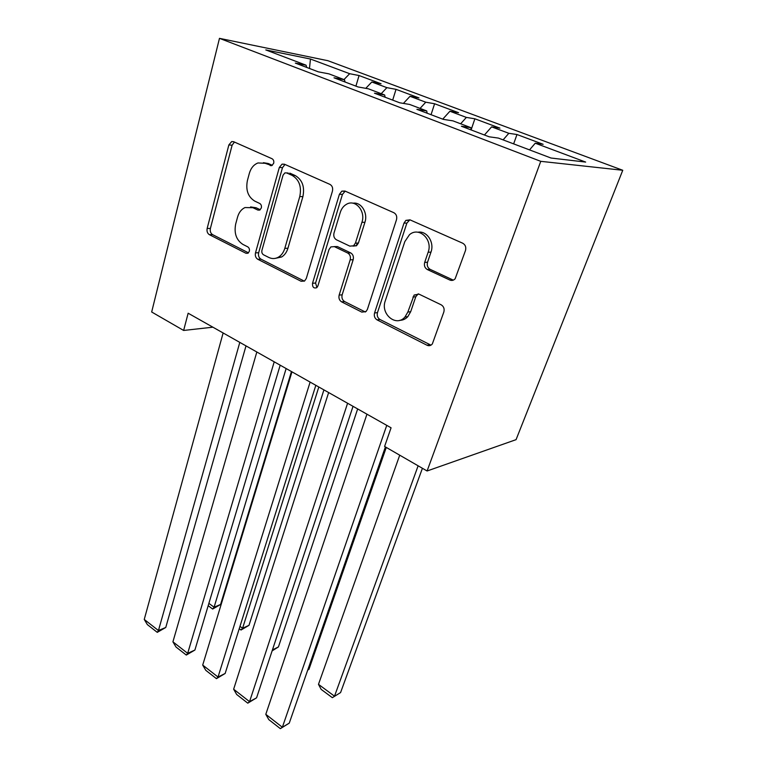 <?xml version="1.0" encoding="UTF-8"?>
<svg xmlns="http://www.w3.org/2000/svg" width="767" height="767" viewBox="0 0 767 767"><rect width="100%" height="100%" fill="white"/><g stroke="black" fill="none" stroke-linecap="round" stroke-linejoin="round"><path stroke-width="1.15" d="M273.685 163.294C274.097 161.156 273.551 159.632 272.036 158.731L233.628 141.703L231.72 141.559L228.863 144.925L207.157 228.451C206.649 231.289 207.387 233.36 209.353 234.664L245.977 253.273L247.933 253.244L249.333 251.317C249.726 249.285 249.189 247.799 247.741 246.849L242.89 244.405C236.341 240.109 233.935 233.341 235.67 224.098L237.54 217.166C238.892 212.469 241.375 209.266 244.989 207.55L252.937 207.713L257.885 210.072L259.697 210.091L261.326 207.972C261.729 205.892 261.192 204.386 259.706 203.456L254.749 201.107C248.048 196.918 245.593 190.072 247.396 180.571L249.323 173.428C250.886 168.078 253.772 164.589 257.98 162.959L265.104 163.285L271.777 165.605L273.685 163.294M449.836 280.032C451.83 280.837 453.604 280.415 455.147 278.766L465.473 250.56C466.326 247.233 465.406 244.788 462.731 243.225L410.009 219.861L405.887 220.378L403.988 223.111L374.555 312.965C373.845 316.014 374.68 318.315 377.076 319.877L426.998 345.227C429.06 346.128 430.843 345.696 432.339 343.932L443.834 312.016C444.639 308.823 443.748 306.417 441.159 304.806L418.964 294.116L414.113 295.055L407.843 312.064L404.966 317.011C396.29 327.432 380.24 314.087 385.264 300.885L404.823 241.605L409.444 234.75C418.83 226.255 433.096 239.419 428.139 252.247L424.688 262.391C423.902 265.612 424.793 267.999 427.344 269.543L449.836 280.032L453.393 280.089M427.094 470.986L540.754 161.329L622.756 170.274L516.066 439.654L427.094 470.986L384.593 446.452L391.074 427.804L188.145 313.214L183.639 330.452L212.881 327.183M183.639 330.452L151.674 311.996L219.477 38.35L540.754 161.329M332.427 191.165C333.099 188.02 332.274 185.767 329.954 184.396L284.432 164.215L282.055 164.148L279.322 167.455L255.497 252.851C254.932 255.756 255.689 257.894 257.779 259.265L301.095 281.268L304.557 281.019L306.282 278.488L332.427 191.165M344.949 191.041L393.874 212.718C396.366 214.175 397.229 216.524 396.481 219.755L367.403 309.35L366.099 311.46L361.784 312.102L341.603 301.853C339.302 300.348 338.487 298.095 339.148 295.084L350.183 259.831C350.864 256.744 350.04 254.471 347.7 253.014L334.374 246.638L330.884 246.897L328.957 249.611L317.883 285.986L316.733 287.702C313.732 288.613 312.322 287.136 312.514 283.272L339.407 194.281L341.852 191.146L344.949 191.041M622.756 170.274L327.921 60.708L219.477 38.35M355.917 86.134L359.061 75.54L349.666 73.709L310.462 59.03L265.785 49.922L306.091 65.205L295.343 63.105L318.334 71.849L328.918 73.853L344.479 79.758L334 77.803L358.064 86.949L368.361 88.809L384.65 94.983L374.478 93.191L399.684 102.778L409.655 104.456L426.72 110.927L416.893 109.317L443.345 119.374L452.933 120.86L470.842 127.648L461.408 126.248L489.183 136.804L498.349 138.079L550.974 158.021L585.662 162.077L535.261 143.199L529.527 149.891M359.061 75.54L381.055 83.756L371.813 82.002L386.894 87.649L381.209 93.679M392.685 100.113L396.031 89.346L386.894 87.649M396.031 89.346L418.974 97.917L410.019 96.306L425.762 102.203L420.057 108.396M431.044 114.705L434.601 103.756L425.762 102.203M434.601 103.756L458.561 112.701L449.913 111.244L466.365 117.409L460.651 123.784M471.139 129.815L474.878 118.799L466.365 117.409M474.878 118.799L499.911 128.147L491.618 126.862L508.828 133.305L503.104 139.882M513.641 143.88L516.977 134.522L508.828 133.305M516.977 134.522L543.151 144.301L535.261 143.199M470.842 127.648L471.159 129.949M426.72 110.927L427.133 113.209M491.618 126.862L484.437 135.002M384.65 94.983L385.139 97.246M449.913 111.244L442.741 119.153M344.479 79.758L345.045 82.002M410.019 96.306L403.413 103.401M306.091 65.205L306.733 67.429M371.813 82.002L365.773 88.339M427.315 345.38L430.105 344.891M310.462 59.03L309.475 68.474M349.666 73.709L343.99 79.567M272.333 165.317L268.287 163.515L263.407 162.7M250.569 206.917L256.12 207.771L260.243 209.736M234.434 142.068L232.113 145.222L210.398 228.441C209.89 231.26 210.618 233.331 212.584 234.635L248.479 252.832M284.988 164.464L282.486 167.666L258.652 252.755C258.086 255.641 258.843 257.77 260.933 259.141L304.355 281.153M286.637 172.93L284.902 172.891L283.052 175.173L261.94 250.301C261.537 252.343 262.074 253.839 263.551 254.807L268.795 257.444C272.093 259.035 275.353 258.91 278.555 257.089C281.518 255.238 283.608 252.324 284.816 248.345L299.772 196.544C301.767 186.697 299.207 179.641 292.112 175.375L286.637 172.93L288.229 173.026M275.305 258.364L281.671 256.974C284.634 255.133 286.724 252.228 287.932 248.259L284.816 248.345M289.782 173.121L295.247 175.566C302.332 179.814 304.882 186.841 302.888 196.659L287.932 248.259M334.278 246.6L337.403 246.562L350.701 252.909C353.031 254.366 353.855 256.629 353.175 259.697L342.149 294.825C341.488 297.817 342.303 300.06 344.594 301.556L365.351 312.016M345.179 191.136L342.446 194.396L315.573 283.052L316.953 287.52M361.928 222.305C365.945 211.021 355.198 198.73 346.387 204.348C343.482 206.055 341.44 208.749 340.27 212.421L334 233.034C333.329 236.121 334.153 238.374 336.464 239.803L349.838 246.14L353.539 245.795L355.418 243.11L361.928 222.305L364.91 222.315C368.189 212.919 361.171 201.731 353.002 203.217M352.983 246.121L356.53 245.718L358.41 243.043L355.418 243.11M364.91 222.315L358.41 243.043M417.9 232.219C426.855 230.483 434.688 242.324 430.968 252.132L427.526 262.237C426.74 265.449 427.622 267.827 430.172 269.37L452.607 279.811M399.684 320.328C402.809 320.318 405.522 319.091 407.823 316.646L410.69 311.709L407.843 312.064M418.226 293.838L415.781 296.743L410.69 311.709M409.856 219.803L406.884 223.111L377.479 312.62C376.76 315.659 377.604 317.96 379.991 319.503L430.977 345.15M286.139 368.543L214.089 607.205L220.589 604.473L291.45 371.544M208.883 603.361L214.089 607.205L212.68 609.036L208.183 605.7M220.589 604.473L212.68 609.036M239.803 342.379L158.453 630.532L165.768 627.464L246.006 345.888M223.13 332.964L144.244 619.439L158.453 630.532L157.264 632.353L147.35 624.597L144.244 619.439M165.768 627.464L157.264 632.353M318.813 386.999L242.583 628.259L248.997 625.335L323.914 389.876M239.985 626.342L242.583 628.259L241.011 630.023L239.237 628.71M248.997 625.335L241.011 630.023M272.429 649.927L278.431 646.936L357.662 408.936M278.431 646.936L272.112 650.886M274.212 361.813L187.675 653.34L194.904 650.042L280.185 365.188M256.83 351.995L172.92 641.826L187.675 653.34L186.304 655.066L176.017 647.022L172.92 641.826M194.904 650.042L186.304 655.066M310.108 382.081L218.02 677.031L225.153 673.474L315.831 385.312M357.211 243.072L356.339 245.843M291.968 371.842L202.699 665.075L218.02 677.031L216.457 678.661L205.767 670.3L202.699 665.075M225.153 673.474L216.457 678.661M307.759 669.974L308.938 669.342L386.271 447.42M307.711 670.118L308.938 669.342M418.12 465.809L334.508 696.187L318.478 684.337L399.722 455.186M340.577 692.572L332.341 697.673L340.577 692.572L422.416 468.292M332.341 697.673L321.162 689.389L318.478 684.337M347.585 403.241L249.553 701.652L256.581 697.826L353.031 406.318M328.64 392.541L233.638 689.217L249.553 701.652L247.779 703.166L236.677 694.48L233.638 689.217M256.581 697.826L247.779 703.166M386.75 425.359L282.361 727.25L289.255 723.147L385.398 446.921M366.952 414.18L265.794 714.326L282.361 727.25L280.358 728.65L268.805 719.619L265.794 714.326M289.255 723.147L280.358 728.65M268.287 163.515L265.104 163.285M259.658 210.1L257.885 210.072M256.12 207.771L252.937 207.713M248 253.206L245.977 253.273M212.584 234.635L209.353 234.664M210.398 228.441L207.157 228.451M232.113 145.222L228.863 144.925M271.643 165.653L270.157 165.547M304.173 281.067L301.095 281.268M260.933 259.141L257.779 259.265M258.652 252.755L255.497 252.851M282.486 167.666L279.322 167.455M302.888 196.659L299.772 196.544M295.247 175.566L292.112 175.375M364.737 311.766L361.784 312.102M344.594 301.556L341.603 301.853M342.149 294.825L339.148 295.084M353.175 259.697L350.183 259.831M350.701 252.909L347.7 253.014M337.403 246.562L334.374 246.638M315.573 283.052L312.514 283.272M342.446 194.396L339.407 194.281M430.172 269.37L427.344 269.543M427.526 262.237L424.688 262.391M430.968 252.132L428.139 252.247M415.781 296.743L412.943 297.03M429.788 344.747L426.998 345.227M379.991 319.503L377.076 319.877M377.479 312.62L374.555 312.965M406.884 223.111L403.988 223.111M233.724 141.751L231.72 141.559M284.701 164.339L282.055 164.148M281.671 256.974L278.555 257.089M356.53 245.718L353.539 245.795M344.891 191.271L341.852 191.146M407.823 316.646L404.966 317.011M416.951 294.777L414.113 295.055M408.782 220.397L405.887 220.378"/></g></svg>
